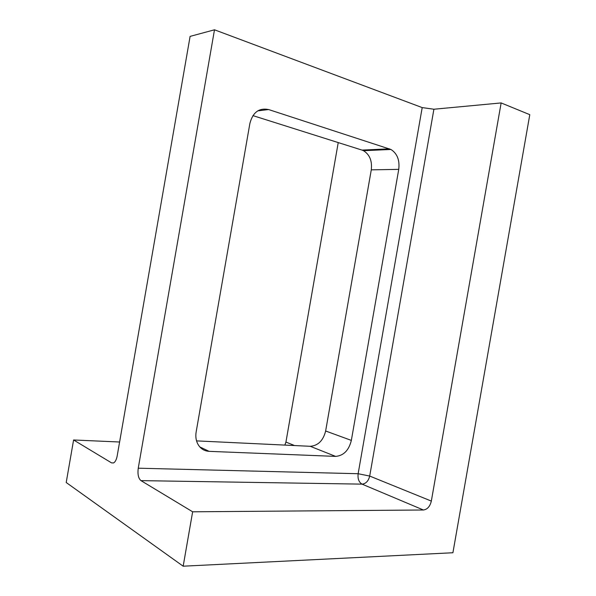 <?xml version="1.0" encoding="UTF-8"?>
<svg xmlns="http://www.w3.org/2000/svg" width="596" height="596" viewBox="0 0 596 596"><rect width="100%" height="100%" fill="white"/><g stroke="black" fill="none" stroke-linecap="round" stroke-linejoin="round"><path stroke-width="0.89" d="M140.976 480.629L192.642 511.8L423.413 509.997L362.063 484.138L140.976 480.629C138.384 478.409 137.475 474.26 138.25 468.195L358.136 473.723L422.199 107.593L214.493 29.8L190.102 36.386L117.181 455.947C116.488 459.546 115.311 461.863 113.657 462.906L111.571 462.891L113.575 462.95M422.199 107.593L433.903 109.232L501.139 102.929L529.792 114.67L452.915 552.745L183.166 566.2L66.208 482.514L73.591 439.975L111.571 462.891M73.591 439.975L119.602 442.008M433.903 109.232L369.699 476.062L431.333 501.08L501.139 102.929M284.858 445.085L285.938 442.061L338.23 142.586M183.166 566.2L192.642 511.8M214.493 29.8L138.25 468.195M431.333 501.08C430.014 506.458 427.377 509.431 423.413 509.997M335.63 456.394L209.107 451.351C203.832 450.993 199.951 448.311 197.455 443.305C195.905 439.87 195.473 436.071 196.159 431.921L249.895 123.372C252.875 112.249 259.133 107.645 268.654 109.56L390.931 149.469C397.212 153.5 399.819 160.13 398.746 169.361L351.342 440.399C348.861 450.36 343.624 455.687 335.63 456.394L310.225 446.3L196.553 440.884M398.746 169.361L371.278 169.853L325.639 430.997L351.342 440.399M371.278 169.853C372.299 160.965 369.699 154.58 363.486 150.699L361.981 150.088L389.404 148.829M252.92 115.617L361.981 150.088M310.225 446.3C318.093 445.689 323.226 440.586 325.639 430.997M285.938 442.061L294.528 445.547M387.415 148.925L387.296 149.633M268.654 109.56L257.8 110.841M199.764 446.888L209.107 451.351M369.699 476.062C368.47 481.009 365.922 483.699 362.063 484.138C358.896 482.268 357.585 478.797 358.136 473.723L369.699 476.062M363.486 150.699L390.931 149.469"/></g></svg>
